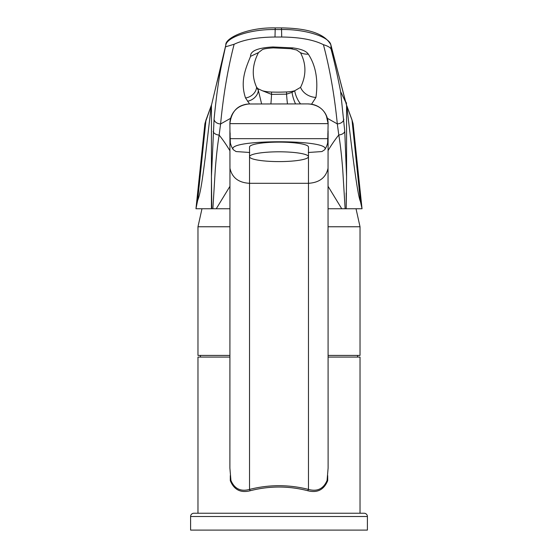 <?xml version="1.0" encoding="UTF-8"?>
<svg xmlns="http://www.w3.org/2000/svg" width="558" height="558" viewBox="0 0 558 558"><rect width="100%" height="100%" fill="white"/><g stroke="black" fill="none" stroke-linecap="round" stroke-linejoin="round"><path stroke-width="0.84" d="M229.959 168.237L229.889 468.05L230.928 480.445C234.534 488.836 240.735 491.828 249.531 489.415C269.179 484.456 288.821 484.456 308.469 489.415C317.272 491.821 323.473 488.836 327.072 480.445L328.111 468.05L328.041 168.237C325.949 177.597 319.427 182.619 308.469 183.303L249.531 183.303C238.538 182.689 232.016 177.674 229.959 168.237L229.903 131.514M279 151.804A29.469 4.896 180 0 0 249.531 156.7A29.469 4.896 180 0 0 279 161.597A29.469 4.896 180 0 0 308.469 156.7A29.469 4.896 180 0 0 279 151.804M327.072 480.445L327.706 480.668C323.954 489.778 317.342 493.146 307.883 490.761A1.639 0.565 -75.3 0 1 308.469 489.415L308.469 147.012A29.469 4.896 180 0 0 279 142.123A29.469 4.896 180 0 0 249.531 147.012L249.531 156.7M201.975 208.755L197.971 226.764L229.91 226.764L197.971 226.764L197.971 355.432L229.889 355.432M356.025 208.755L360.029 226.764L328.09 226.764L360.029 226.764L360.029 355.432L328.111 355.432M200.427 355.432L200.427 357.071M357.573 355.432L357.573 357.071M197.971 513.241L197.971 357.071L229.889 357.071M328.111 357.071L360.029 357.071L360.029 513.241M307.883 490.761C288.625 485.795 269.375 485.795 250.117 490.761C240.658 493.146 234.053 489.778 230.294 480.668L230.928 480.445M327.93 133.083L327.651 142.876A19.642 19.642 0 0 1 324.693 149.732L321.931 151.56L308.281 152.487M249.719 152.487L236.069 151.56L233.307 149.732C224.965 139.109 333.056 139.102 324.693 149.732M233.307 149.732A19.642 19.642 0 0 1 230.349 142.876L230.196 138.663L327.804 138.663L327.93 140.351M327.93 132.999L328.111 123.632L229.889 123.632A19.642 19.642 0 0 1 249.531 103.983L308.469 103.907L249.531 103.983C238.001 104.52 231.458 111.07 229.889 123.632L230.07 140.351M230.07 133.334L230.196 138.663M327.804 138.663L327.93 133.334M328.097 131.514L328.041 168.237M328.111 123.632A19.642 19.642 0 0 0 308.469 103.983A19.642 19.642 0 0 1 328.111 123.632L326.249 115.276M249.531 152.487L249.531 489.415A1.639 0.565 -104.7 0 1 250.117 490.761M346.567 103.983L346.12 102.163L346.567 103.983M327.4 118.324L337.304 123.89C334.493 95.313 329.862 68.906 323.41 44.682C327.72 45.986 330.259 47.43 331.04 49.013C334.263 61.157 337.451 75.358 340.617 91.624L344.746 131.186L346.567 176.691L346.197 208.755L362.037 208.755L353.109 123.785L352.021 120.096L360.461 201.584C358.02 196.542 353.472 164.673 346.825 105.971L346.441 104.862M204.891 123.785L195.963 208.755L197.665 200.329L205.979 120.096L204.891 123.785L211.308 105.378L205.979 120.096A1.639 1.514 -154.5 0 1 206.111 119.558M346.197 192.915L346.197 208.755L341.754 208.755L328.062 186.316M229.938 186.33L216.246 208.755L229.924 208.755M328.076 208.755L341.754 208.755M216.246 208.755L195.963 208.755M211.81 208.755L211.433 176.628L211.433 208.755M362.037 208.755L360.461 201.584M197.665 200.329C200.768 193.145 202.868 175.533 205.246 157.572L211.252 105.671M323.41 44.682C313.715 39.771 299.813 37.219 281.72 37.023L275.003 37.023C257.573 37.191 243.944 39.604 234.13 44.263C227.838 68.641 223.326 95.202 220.598 123.96L230.6 118.324M249.552 103.907L245.534 97.964C239.773 81.091 246.029 67.623 250.556 56.351C250.27 50.966 257.726 47.835 272.925 46.963L292.852 47.897C301.153 49.013 306.3 51.085 308.309 54.119C315.807 65.586 318.346 80.031 315.933 97.441L311.58 104.158M353.109 123.785L351.889 119.558A1.639 1.514 -25.5 0 1 352.021 120.096L346.825 105.971M340.617 91.624L345.695 102.191L330.929 45.233C330.008 36.814 304.759 29.03 281.497 29.539L275.213 29.539C251.846 29.023 226.513 36.891 225.788 45.351L211.44 105.336M222.279 61.708L225.788 45.351A1.639 1.535 13.4 0 1 225.83 45.017L211.44 105.343L211.433 176.628L214.07 119.266C216.504 94.462 219.238 75.274 222.279 61.708L216.706 83.442M225.753 46.76L234.13 44.263M346.567 176.691L346.567 105.343L345.695 102.191M328.034 150.653A58.932 22.85 116.9 0 1 338.79 134.98L337.304 123.89A6.55 4.687 -5.2 0 0 343.826 119.196M345.123 208.755L342.738 169.834C341.684 156.163 340.373 144.55 338.79 134.98A6.55 3.836 -3.7 0 0 344.746 131.186M229.966 150.848A58.932 22.871 63 0 0 219.141 135.092C217.592 144.606 216.302 156.156 215.262 169.73L212.884 208.755M214.07 119.266A6.55 4.687 5 0 0 220.598 123.96L219.141 135.092A6.55 3.829 3.5 0 1 213.184 131.297M211.594 104.681L211.308 105.378M257.942 88.694L256.589 87.208L258.354 90.424L257.942 88.694L262.281 90.703A16.37 5.566 180 0 0 271.544 92.056A67.337 22.892 0 0 0 286.561 91.951A16.37 5.566 180 0 0 294.708 90.766L300.56 87.355C306.391 75.532 306.363 63.982 300.476 52.703L296.668 50.011L290.802 48.706A16.37 5.461 97.2 0 0 292.852 47.897M262.281 90.703L271.544 94.386L286.561 94.149L292.036 92.363L294.708 90.766A16.37 8.509 -116.5 0 0 300.525 103.907M245.534 97.964A11.46 9.402 153.3 0 0 256.589 87.208C251.588 76.188 252.23 64.644 258.5 52.585L262.448 49.55C264.108 48.776 267.742 48.218 273.343 47.883L290.802 48.706M250.556 56.351L258.5 52.585M315.933 97.441A16.37 13.866 -169.5 0 1 300.56 87.355M295.545 103.907A16.37 6.291 -108.4 0 1 292.036 92.363M287.475 103.907A16.37 1.688 -95.7 0 1 286.561 94.149L286.561 91.951M270.895 103.907A16.37 1.179 -85.9 0 0 271.544 94.386L271.544 92.056M261.611 103.907L258.354 90.424A11.46 9.13 149.5 0 1 247.473 101.242M281.497 27.998L281.497 27.9C308.539 28.256 325.007 33.912 330.88 44.87A1.639 1.535 165.5 0 1 330.929 45.233L331.04 49.013M190.599 516.513A3.271 3.271 0 0 1 193.877 513.241L364.123 513.241A3.271 3.271 0 0 1 367.401 516.513L367.401 530.1L190.599 530.1L190.599 516.513L367.401 516.513M327.706 475.618L327.706 480.668M230.294 480.668L230.294 475.618M249.531 103.983A19.642 19.642 0 0 0 229.889 123.632M211.845 207.248L211.433 207.248M281.72 37.023L281.497 27.9L275.213 27.9L275.003 37.023M272.925 46.963A16.37 1.186 88.5 0 0 273.343 47.883M308.309 54.119A16.37 15.059 150.8 0 1 300.476 52.703M275.213 27.998L275.213 27.9C246.706 27.286 224.832 38.425 225.83 45.017M229.889 130.837L230.175 134.213M328.111 130.837L327.825 134.213M249.531 103.907C237.603 105.071 231.054 111.621 229.889 123.555M308.469 103.907C320.397 105.071 326.946 111.621 328.111 123.555M346.56 105.316L330.88 44.87M346.769 105.657L351.889 119.558"/></g></svg>
